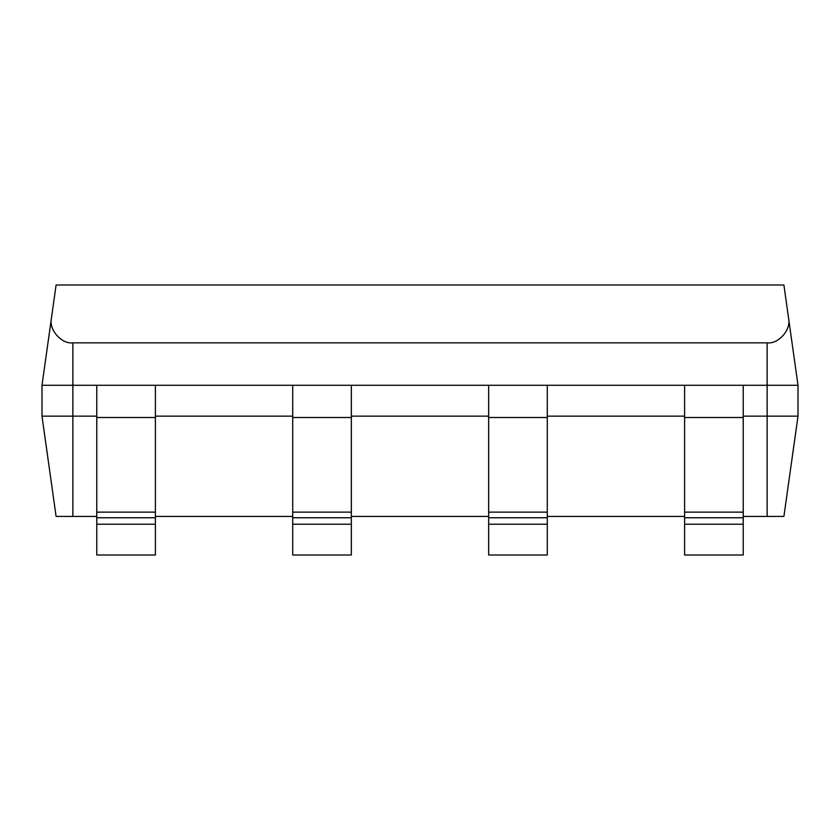 <?xml version="1.0" encoding="UTF-8"?>
<svg xmlns="http://www.w3.org/2000/svg" width="840" height="840" viewBox="0 0 840 840"><rect width="100%" height="100%" fill="white"/><g stroke="black" fill="none" stroke-linecap="round" stroke-linejoin="round"><path stroke-width="1.26" d="M743.232 524.223L743.232 385.287L684.6 385.287L684.6 554.999L743.232 554.999L743.232 524.223L684.6 524.223M547.281 524.223L547.281 385.287L488.659 385.287L488.659 554.999L547.281 554.999L547.281 524.223L488.659 524.223M351.341 524.223L351.341 385.287L292.719 385.287L292.719 554.999L351.341 554.999L351.341 524.223L292.719 524.223M155.4 524.223L155.4 385.287L96.768 385.287L96.768 554.999L155.4 554.999L155.4 524.223L96.768 524.223M51.461 317.961L56.091 285.002L783.909 285.002L788.54 317.961C791.469 329.417 778.785 344.18 767.141 342.856L72.859 342.856C61.215 344.18 48.531 329.417 51.461 317.961L42 385.287L42 416.147L96.768 416.147M42 385.287L96.768 385.287M155.4 416.147L292.719 416.147M351.341 416.147L488.659 416.147M547.281 416.147L684.6 416.147M743.232 416.147L798 416.147L798 385.287L767.141 385.287L767.141 516.432L743.232 516.432M155.4 385.287L292.719 385.287M351.341 385.287L488.659 385.287M547.281 385.287L684.6 385.287M743.232 385.287L767.141 385.287L767.141 342.856M788.54 317.961L798 385.287M798 416.147L783.909 516.432L767.141 516.432M684.6 516.432L547.281 516.432M488.659 516.432L351.341 516.432M292.719 516.432L155.4 516.432M96.768 516.432L56.091 516.432L42 416.147M743.232 417.501L684.6 417.501M743.232 512.138L684.6 512.138M743.232 517.766L684.6 517.766M547.281 417.501L488.659 417.501M547.281 512.138L488.659 512.138M547.281 517.766L488.659 517.766M351.341 417.501L292.719 417.501M351.341 512.138L292.719 512.138M351.341 517.766L292.719 517.766M155.4 417.501L96.768 417.501M155.4 512.138L96.768 512.138M155.4 517.766L96.768 517.766M72.859 342.856L72.859 516.432"/></g></svg>
